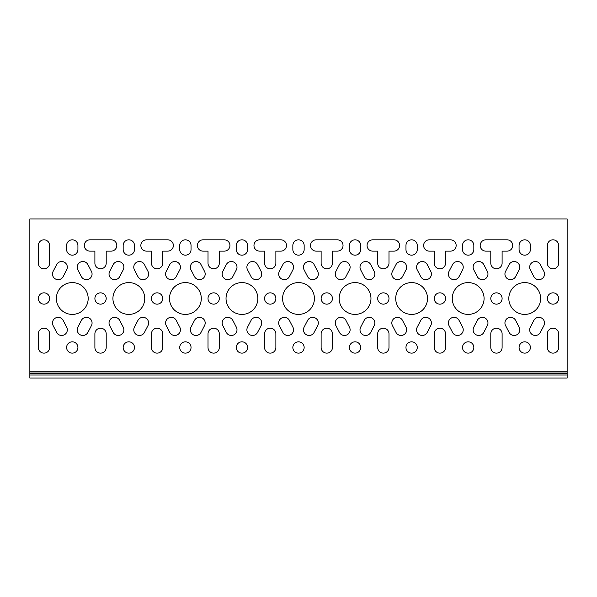 <?xml version="1.0" encoding="UTF-8"?>
<svg xmlns="http://www.w3.org/2000/svg" width="597" height="597" viewBox="0 0 597 597"><rect width="100%" height="100%" fill="white"/><g stroke="black" fill="none" stroke-linecap="round" stroke-linejoin="round"><path stroke-width="0.9" d="M512.711 245.479A5.657 5.657 0 0 1 507.054 251.136A5.657 5.657 0 0 0 512.711 245.479A5.657 5.657 0 0 0 507.054 239.822A5.657 5.657 0 0 1 512.711 245.479M229.927 245.479A5.657 5.657 0 0 1 224.271 251.136A5.657 5.657 0 0 0 229.927 245.479A5.657 5.657 0 0 0 224.271 239.822A5.657 5.657 0 0 1 229.927 245.479M343.036 245.479A5.657 5.657 0 0 1 337.387 251.136A5.657 5.657 0 0 0 343.036 245.479A5.657 5.657 0 0 0 337.387 239.822A5.657 5.657 0 0 1 343.036 245.479M286.478 245.479A5.657 5.657 0 0 1 280.829 251.136A5.657 5.657 0 0 0 286.478 245.479A5.657 5.657 0 0 0 280.829 239.822A5.657 5.657 0 0 1 286.478 245.479M456.153 245.479A5.657 5.657 0 0 1 450.496 251.136A5.657 5.657 0 0 0 456.153 245.479A5.657 5.657 0 0 0 450.496 239.822A5.657 5.657 0 0 1 456.153 245.479M399.594 245.479A5.657 5.657 0 0 1 393.938 251.136A5.657 5.657 0 0 0 399.594 245.479A5.657 5.657 0 0 0 393.938 239.822A5.657 5.657 0 0 1 399.594 245.479M173.369 245.479A5.657 5.657 0 0 1 167.712 251.136A5.657 5.657 0 0 0 173.369 245.479A5.657 5.657 0 0 0 167.712 239.822A5.657 5.657 0 0 1 173.369 245.479M116.811 245.479A5.657 5.657 0 0 1 111.154 251.136A5.657 5.657 0 0 0 116.811 245.479A5.657 5.657 0 0 0 111.154 239.822A5.657 5.657 0 0 1 116.811 245.479M66.685 269.799A5.657 5.657 0 0 0 63.006 261.702A5.657 5.657 0 0 0 56.64 264.59L53.111 271.404A5.657 5.657 0 0 0 55.528 279.03A5.657 5.657 0 0 0 63.148 276.612L66.685 269.799A5.657 5.657 0 0 0 64.267 262.173A5.657 5.657 0 0 0 56.64 264.59M56.64 332.41A5.657 5.657 0 0 0 67.319 329.805A5.657 5.657 0 0 0 66.685 327.201L63.148 320.388A5.657 5.657 0 0 0 52.476 322.992A5.657 5.657 0 0 0 53.111 325.596L56.64 332.41A5.657 5.657 0 0 0 64.267 334.827A5.657 5.657 0 0 0 66.685 327.201M113.199 332.41A5.657 5.657 0 0 0 123.877 329.805A5.657 5.657 0 0 0 123.243 327.201L119.706 320.388A5.657 5.657 0 0 0 112.079 317.97A5.657 5.657 0 0 0 109.669 325.596L113.199 332.41A5.657 5.657 0 0 0 120.825 334.827A5.657 5.657 0 0 0 123.243 327.201M462.593 269.799A5.657 5.657 0 0 0 460.175 262.173A5.657 5.657 0 0 0 452.548 264.59L449.011 271.404A5.657 5.657 0 0 0 452.698 279.508A5.657 5.657 0 0 0 459.056 276.612L462.593 269.799A5.657 5.657 0 0 0 463.227 267.195M349.476 269.799A5.657 5.657 0 0 0 347.058 262.173A5.657 5.657 0 0 0 339.432 264.59L335.895 271.404A5.657 5.657 0 0 0 339.581 279.508A5.657 5.657 0 0 0 345.939 276.612L349.476 269.799A5.657 5.657 0 0 0 350.111 267.195M339.432 332.41A5.657 5.657 0 0 0 347.058 334.827A5.657 5.657 0 0 0 349.476 327.201L345.939 320.388A5.657 5.657 0 0 0 335.26 322.992A5.657 5.657 0 0 0 335.895 325.596L339.432 332.41A5.657 5.657 0 0 0 350.111 329.805M282.874 332.41A5.657 5.657 0 0 0 293.552 329.805A5.657 5.657 0 0 0 292.918 327.201L289.381 320.388A5.657 5.657 0 0 0 278.702 322.992A5.657 5.657 0 0 0 279.336 325.596L282.874 332.41A5.657 5.657 0 0 0 290.5 334.827A5.657 5.657 0 0 0 292.918 327.201M395.99 332.41A5.657 5.657 0 0 0 406.669 329.805A5.657 5.657 0 0 0 406.035 327.201L402.497 320.388A5.657 5.657 0 0 0 394.871 317.97A5.657 5.657 0 0 0 392.453 325.596L395.99 332.41A5.657 5.657 0 0 0 403.617 334.827A5.657 5.657 0 0 0 406.035 327.201M169.757 332.41A5.657 5.657 0 0 0 180.436 329.805A5.657 5.657 0 0 0 179.801 327.201L176.264 320.388A5.657 5.657 0 0 0 168.638 317.97A5.657 5.657 0 0 0 166.227 325.596L169.757 332.41A5.657 5.657 0 0 0 177.384 334.827A5.657 5.657 0 0 0 179.801 327.201M519.151 269.799A5.657 5.657 0 0 0 516.733 262.173A5.657 5.657 0 0 0 509.107 264.59L505.569 271.404A5.657 5.657 0 0 0 509.248 279.508A5.657 5.657 0 0 0 515.614 276.612L519.151 269.799A5.657 5.657 0 0 0 519.786 267.195M147.989 325.596A5.657 5.657 0 0 0 145.571 317.97A5.657 5.657 0 0 0 137.944 320.388L134.407 327.201A5.657 5.657 0 0 0 138.094 335.298A5.657 5.657 0 0 0 144.452 332.41L147.989 325.596A5.657 5.657 0 0 0 148.623 322.992M204.547 325.596A5.657 5.657 0 0 0 200.861 317.492A5.657 5.657 0 0 0 194.503 320.388L190.965 327.201A5.657 5.657 0 0 0 194.652 335.298A5.657 5.657 0 0 0 201.01 332.41L204.547 325.596A5.657 5.657 0 0 0 202.129 317.97A5.657 5.657 0 0 0 194.503 320.388M364.177 276.612A5.657 5.657 0 0 0 374.856 274.008A5.657 5.657 0 0 0 374.215 271.404L370.685 264.59A5.657 5.657 0 0 0 360.006 267.195A5.657 5.657 0 0 0 360.64 269.799L364.177 276.612A5.657 5.657 0 0 0 371.804 279.03A5.657 5.657 0 0 0 374.215 271.404M307.619 276.612A5.657 5.657 0 0 0 318.298 274.008A5.657 5.657 0 0 0 317.664 271.404L314.126 264.59A5.657 5.657 0 0 0 306.5 262.173A5.657 5.657 0 0 0 304.082 269.799L307.619 276.612A5.657 5.657 0 0 0 315.246 279.03A5.657 5.657 0 0 0 317.664 271.404M261.105 325.596A5.657 5.657 0 0 0 257.419 317.492A5.657 5.657 0 0 0 251.061 320.388L247.524 327.201A5.657 5.657 0 0 0 249.942 334.827A5.657 5.657 0 0 0 257.568 332.41L261.105 325.596A5.657 5.657 0 0 0 258.688 317.97A5.657 5.657 0 0 0 251.061 320.388M251.061 276.612A5.657 5.657 0 0 0 261.74 274.008A5.657 5.657 0 0 0 261.105 271.404L257.568 264.59A5.657 5.657 0 0 0 249.942 262.173A5.657 5.657 0 0 0 247.524 269.799L251.061 276.612A5.657 5.657 0 0 0 258.688 279.03A5.657 5.657 0 0 0 261.105 271.404M477.294 276.612A5.657 5.657 0 0 0 487.965 274.008A5.657 5.657 0 0 0 487.331 271.404L483.801 264.59A5.657 5.657 0 0 0 473.123 267.195A5.657 5.657 0 0 0 473.757 269.799L477.294 276.612A5.657 5.657 0 0 0 484.921 279.03A5.657 5.657 0 0 0 487.331 271.404M487.331 325.596A5.657 5.657 0 0 0 484.921 317.97A5.657 5.657 0 0 0 477.294 320.388L473.757 327.201A5.657 5.657 0 0 0 477.436 335.298A5.657 5.657 0 0 0 483.801 332.41L487.331 325.596A5.657 5.657 0 0 0 487.965 322.992M430.773 325.596A5.657 5.657 0 0 0 428.362 317.97A5.657 5.657 0 0 0 420.736 320.388L417.199 327.201A5.657 5.657 0 0 0 420.878 335.298A5.657 5.657 0 0 0 427.243 332.41L430.773 325.596A5.657 5.657 0 0 0 431.415 322.992M420.736 276.612A5.657 5.657 0 0 0 431.415 274.008A5.657 5.657 0 0 0 430.773 271.404L427.243 264.59A5.657 5.657 0 0 0 419.616 262.173A5.657 5.657 0 0 0 417.199 269.799L420.736 276.612A5.657 5.657 0 0 0 428.362 279.03A5.657 5.657 0 0 0 430.773 271.404M137.944 276.612A5.657 5.657 0 0 0 148.623 274.008A5.657 5.657 0 0 0 147.989 271.404L144.452 264.59A5.657 5.657 0 0 0 136.825 262.173A5.657 5.657 0 0 0 134.407 269.799L137.944 276.612A5.657 5.657 0 0 0 145.571 279.03A5.657 5.657 0 0 0 147.989 271.404M81.386 276.612A5.657 5.657 0 0 0 92.065 274.008A5.657 5.657 0 0 0 91.431 271.404L87.893 264.59A5.657 5.657 0 0 0 80.267 262.173A5.657 5.657 0 0 0 77.849 269.799L81.386 276.612A5.657 5.657 0 0 0 89.013 279.03A5.657 5.657 0 0 0 91.431 271.404M91.431 325.596A5.657 5.657 0 0 0 89.013 317.97A5.657 5.657 0 0 0 81.386 320.388L77.849 327.201A5.657 5.657 0 0 0 81.535 335.298A5.657 5.657 0 0 0 87.893 332.41L91.431 325.596A5.657 5.657 0 0 0 92.065 322.992M316.171 239.822A5.657 5.657 0 0 0 310.522 245.479A5.657 5.657 0 0 0 316.171 251.136A5.657 5.657 0 0 1 310.522 245.479A5.657 5.657 0 0 1 316.171 239.822L337.387 239.822M203.062 239.822A5.657 5.657 0 0 0 197.406 245.479A5.657 5.657 0 0 0 203.062 251.136A5.657 5.657 0 0 1 197.406 245.479A5.657 5.657 0 0 1 203.062 239.822L224.271 239.822M146.504 239.822A5.657 5.657 0 0 0 140.847 245.479A5.657 5.657 0 0 0 146.504 251.136A5.657 5.657 0 0 1 140.847 245.479A5.657 5.657 0 0 1 146.504 239.822L167.712 239.822M372.729 239.822A5.657 5.657 0 0 0 367.073 245.479A5.657 5.657 0 0 0 372.729 251.136A5.657 5.657 0 0 1 367.073 245.479A5.657 5.657 0 0 1 372.729 239.822L393.938 239.822M485.846 239.822A5.657 5.657 0 0 0 480.189 245.479A5.657 5.657 0 0 0 485.846 251.136A5.657 5.657 0 0 1 480.189 245.479A5.657 5.657 0 0 1 485.846 239.822L507.054 239.822M429.288 239.822A5.657 5.657 0 0 0 423.631 245.479A5.657 5.657 0 0 0 429.288 251.136A5.657 5.657 0 0 1 423.631 245.479A5.657 5.657 0 0 1 429.288 239.822L450.496 239.822M89.946 239.822A5.657 5.657 0 0 0 84.289 245.479A5.657 5.657 0 0 0 89.946 251.136A5.657 5.657 0 0 1 84.289 245.479A5.657 5.657 0 0 1 89.946 239.822L111.154 239.822M247.524 327.201A5.657 5.657 0 0 0 251.21 335.298A5.657 5.657 0 0 0 257.568 332.41M257.568 264.59A5.657 5.657 0 0 0 246.889 267.195A5.657 5.657 0 0 0 247.524 269.799M87.893 264.59A5.657 5.657 0 0 0 77.214 267.195A5.657 5.657 0 0 0 77.849 269.799M529.681 329.805A5.657 5.657 0 0 0 540.36 332.41L543.889 325.596A5.657 5.657 0 0 0 541.472 317.97A5.657 5.657 0 0 0 533.852 320.388L530.315 327.201A5.657 5.657 0 0 0 529.681 329.805M529.681 267.195A5.657 5.657 0 0 0 530.315 269.799L533.852 276.612A5.657 5.657 0 0 0 541.472 279.03A5.657 5.657 0 0 0 543.889 271.404L540.36 264.59A5.657 5.657 0 0 0 529.681 267.195M360.006 329.805A5.657 5.657 0 0 0 370.685 332.41L374.215 325.596A5.657 5.657 0 0 0 371.804 317.97A5.657 5.657 0 0 0 364.177 320.388L360.64 327.201A5.657 5.657 0 0 0 360.006 329.805M427.243 264.59A5.657 5.657 0 0 0 416.564 267.195A5.657 5.657 0 0 0 417.199 269.799M144.452 264.59A5.657 5.657 0 0 0 133.773 267.195A5.657 5.657 0 0 0 134.407 269.799M190.331 267.195A5.657 5.657 0 0 0 190.965 269.799L194.503 276.612A5.657 5.657 0 0 0 202.129 279.03A5.657 5.657 0 0 0 204.547 271.404L201.01 264.59A5.657 5.657 0 0 0 190.331 267.195M247.598 347.484A5.657 5.657 0 0 0 241.942 341.827A5.657 5.657 0 0 0 236.285 347.484A5.657 5.657 0 0 0 241.942 353.133A5.657 5.657 0 0 0 247.598 347.484M201.293 298.5A15.91 15.91 0 0 0 185.383 282.59A15.91 15.91 0 0 0 169.481 298.5A15.91 15.91 0 0 0 185.383 314.41A15.91 15.91 0 0 0 201.293 298.5M530.39 347.484A5.657 5.657 0 0 0 524.733 341.827A5.657 5.657 0 0 0 519.077 347.484A5.657 5.657 0 0 0 524.733 353.133A5.657 5.657 0 0 0 530.39 347.484M222.785 271.404A5.657 5.657 0 0 0 226.464 279.508A5.657 5.657 0 0 0 232.823 276.612L236.36 269.799A5.657 5.657 0 0 0 233.942 262.173A5.657 5.657 0 0 0 226.315 264.59L222.785 271.404A5.657 5.657 0 0 0 225.196 279.03A5.657 5.657 0 0 0 232.823 276.612M219.315 298.5A5.657 5.657 0 0 0 213.666 292.843A5.657 5.657 0 0 0 208.01 298.5A5.657 5.657 0 0 0 213.666 304.157A5.657 5.657 0 0 0 219.315 298.5M232.823 320.388A5.657 5.657 0 0 0 222.144 322.992A5.657 5.657 0 0 0 222.785 325.596L226.315 332.41A5.657 5.657 0 0 0 233.942 334.827A5.657 5.657 0 0 0 236.36 327.201L232.823 320.388A5.657 5.657 0 0 0 225.196 317.97A5.657 5.657 0 0 0 222.785 325.596M257.852 298.5A15.91 15.91 0 0 0 241.942 282.59A15.91 15.91 0 0 0 226.032 298.5A15.91 15.91 0 0 0 241.942 314.41A15.91 15.91 0 0 0 257.852 298.5M109.669 271.404A5.657 5.657 0 0 0 113.348 279.508A5.657 5.657 0 0 0 119.706 276.612L123.243 269.799A5.657 5.657 0 0 0 120.825 262.173A5.657 5.657 0 0 0 113.199 264.59L109.669 271.404A5.657 5.657 0 0 0 112.079 279.03A5.657 5.657 0 0 0 119.706 276.612M106.206 298.5A5.657 5.657 0 0 0 100.55 292.843A5.657 5.657 0 0 0 94.893 298.5A5.657 5.657 0 0 0 100.55 304.157A5.657 5.657 0 0 0 106.206 298.5M119.706 320.388A5.657 5.657 0 0 0 109.035 322.992A5.657 5.657 0 0 0 109.669 325.596M88.177 298.5A15.91 15.91 0 0 0 72.267 282.59A15.91 15.91 0 0 0 56.364 298.5A15.91 15.91 0 0 0 72.267 314.41A15.91 15.91 0 0 0 88.177 298.5M134.482 347.484A5.657 5.657 0 0 0 128.825 341.827A5.657 5.657 0 0 0 123.169 347.484A5.657 5.657 0 0 0 128.825 353.133A5.657 5.657 0 0 0 134.482 347.484M191.04 347.484A5.657 5.657 0 0 0 185.383 341.827A5.657 5.657 0 0 0 179.727 347.484A5.657 5.657 0 0 0 185.383 353.133A5.657 5.657 0 0 0 191.04 347.484M166.227 271.404A5.657 5.657 0 0 0 169.906 279.508A5.657 5.657 0 0 0 176.264 276.612L179.801 269.799A5.657 5.657 0 0 0 177.384 262.173A5.657 5.657 0 0 0 169.757 264.59L166.227 271.404A5.657 5.657 0 0 0 168.638 279.03A5.657 5.657 0 0 0 176.264 276.612M162.765 298.5A5.657 5.657 0 0 0 157.108 292.843A5.657 5.657 0 0 0 151.451 298.5A5.657 5.657 0 0 0 157.108 304.157A5.657 5.657 0 0 0 162.765 298.5M176.264 320.388A5.657 5.657 0 0 0 165.585 322.992A5.657 5.657 0 0 0 166.227 325.596M144.735 298.5A15.91 15.91 0 0 0 128.825 282.59A15.91 15.91 0 0 0 112.923 298.5A15.91 15.91 0 0 0 128.825 314.41A15.91 15.91 0 0 0 144.735 298.5M448.377 322.992A5.657 5.657 0 0 0 449.011 325.596L452.548 332.41A5.657 5.657 0 0 0 460.175 334.827A5.657 5.657 0 0 0 462.593 327.201L459.056 320.388A5.657 5.657 0 0 0 448.377 322.992M484.077 298.5A15.91 15.91 0 0 0 468.175 282.59A15.91 15.91 0 0 0 452.265 298.5A15.91 15.91 0 0 0 468.175 314.41A15.91 15.91 0 0 0 484.077 298.5M445.549 298.5A5.657 5.657 0 0 0 439.892 292.843A5.657 5.657 0 0 0 434.235 298.5A5.657 5.657 0 0 0 439.892 304.157A5.657 5.657 0 0 0 445.549 298.5M417.273 347.484A5.657 5.657 0 0 0 411.617 341.827A5.657 5.657 0 0 0 405.96 347.484A5.657 5.657 0 0 0 411.617 353.133A5.657 5.657 0 0 0 417.273 347.484M360.715 347.484A5.657 5.657 0 0 0 355.058 341.827A5.657 5.657 0 0 0 349.402 347.484A5.657 5.657 0 0 0 355.058 353.133A5.657 5.657 0 0 0 360.715 347.484M388.99 298.5A5.657 5.657 0 0 0 383.334 292.843A5.657 5.657 0 0 0 377.685 298.5A5.657 5.657 0 0 0 383.334 304.157A5.657 5.657 0 0 0 388.99 298.5M402.497 320.388A5.657 5.657 0 0 0 391.819 322.992A5.657 5.657 0 0 0 392.453 325.596M427.519 298.5A15.91 15.91 0 0 0 411.617 282.59A15.91 15.91 0 0 0 395.707 298.5A15.91 15.91 0 0 0 411.617 314.41A15.91 15.91 0 0 0 427.519 298.5M392.453 271.404A5.657 5.657 0 0 0 396.139 279.508A5.657 5.657 0 0 0 402.497 276.612L406.035 269.799A5.657 5.657 0 0 0 403.617 262.173A5.657 5.657 0 0 0 395.99 264.59L392.453 271.404A5.657 5.657 0 0 0 394.871 279.03A5.657 5.657 0 0 0 402.497 276.612M540.636 298.5A15.91 15.91 0 0 0 524.733 282.59A15.91 15.91 0 0 0 508.823 298.5A15.91 15.91 0 0 0 524.733 314.41A15.91 15.91 0 0 0 540.636 298.5M558.665 298.5A5.657 5.657 0 0 0 553.009 292.843A5.657 5.657 0 0 0 547.352 298.5A5.657 5.657 0 0 0 553.009 304.157A5.657 5.657 0 0 0 558.665 298.5M502.107 298.5A5.657 5.657 0 0 0 496.45 292.843A5.657 5.657 0 0 0 490.794 298.5A5.657 5.657 0 0 0 496.45 304.157A5.657 5.657 0 0 0 502.107 298.5M473.831 347.484A5.657 5.657 0 0 0 468.175 341.827A5.657 5.657 0 0 0 462.518 347.484A5.657 5.657 0 0 0 468.175 353.133A5.657 5.657 0 0 0 473.831 347.484M504.935 322.992A5.657 5.657 0 0 0 505.569 325.596L509.107 332.41A5.657 5.657 0 0 0 516.733 334.827A5.657 5.657 0 0 0 519.151 327.201L515.614 320.388A5.657 5.657 0 0 0 504.935 322.992M49.648 298.5A5.657 5.657 0 0 0 43.991 292.843A5.657 5.657 0 0 0 38.335 298.5A5.657 5.657 0 0 0 43.991 304.157A5.657 5.657 0 0 0 49.648 298.5M77.923 347.484A5.657 5.657 0 0 0 72.267 341.827A5.657 5.657 0 0 0 66.61 347.484A5.657 5.657 0 0 0 72.267 353.133A5.657 5.657 0 0 0 77.923 347.484M53.111 271.404A5.657 5.657 0 0 0 56.79 279.508A5.657 5.657 0 0 0 63.148 276.612M370.968 298.5A15.91 15.91 0 0 0 355.058 282.59A15.91 15.91 0 0 0 339.148 298.5A15.91 15.91 0 0 0 355.058 314.41A15.91 15.91 0 0 0 370.968 298.5M259.613 239.822A5.657 5.657 0 0 0 253.964 245.479A5.657 5.657 0 0 0 259.613 251.136A5.657 5.657 0 0 1 253.964 245.479A5.657 5.657 0 0 1 259.613 239.822L280.829 239.822M314.126 264.59A5.657 5.657 0 0 0 303.448 267.195A5.657 5.657 0 0 0 304.082 269.799M303.448 329.805A5.657 5.657 0 0 0 314.126 332.41L317.664 325.596A5.657 5.657 0 0 0 315.246 317.97A5.657 5.657 0 0 0 307.619 320.388L304.082 327.201A5.657 5.657 0 0 0 303.448 329.805M275.874 298.5A5.657 5.657 0 0 0 270.225 292.843A5.657 5.657 0 0 0 264.568 298.5A5.657 5.657 0 0 0 270.225 304.157A5.657 5.657 0 0 0 275.874 298.5M279.336 271.404A5.657 5.657 0 0 0 283.023 279.508A5.657 5.657 0 0 0 289.381 276.612L292.918 269.799A5.657 5.657 0 0 0 290.5 262.173A5.657 5.657 0 0 0 282.874 264.59L279.336 271.404A5.657 5.657 0 0 0 281.754 279.03A5.657 5.657 0 0 0 289.381 276.612M332.432 298.5A5.657 5.657 0 0 0 326.775 292.843A5.657 5.657 0 0 0 321.126 298.5A5.657 5.657 0 0 0 326.775 304.157A5.657 5.657 0 0 0 332.432 298.5M304.157 347.484A5.657 5.657 0 0 0 298.5 341.827A5.657 5.657 0 0 0 292.843 347.484A5.657 5.657 0 0 0 298.5 353.133A5.657 5.657 0 0 0 304.157 347.484M314.41 298.5A15.91 15.91 0 0 0 298.5 282.59A15.91 15.91 0 0 0 282.59 298.5A15.91 15.91 0 0 0 298.5 314.41A15.91 15.91 0 0 0 314.41 298.5M38.335 245.479A5.657 5.657 0 0 1 43.991 239.822A5.657 5.657 0 0 1 49.648 245.479A5.657 5.657 0 0 0 43.991 239.822A5.657 5.657 0 0 0 38.335 245.479L38.335 263.15A5.657 5.657 0 0 0 43.991 268.807A5.657 5.657 0 0 0 49.648 263.15L49.648 245.479M547.352 245.479A5.657 5.657 0 0 1 553.009 239.822A5.657 5.657 0 0 1 558.665 245.479A5.657 5.657 0 0 0 553.009 239.822A5.657 5.657 0 0 0 547.352 245.479L547.352 263.15A5.657 5.657 0 0 0 553.009 268.807A5.657 5.657 0 0 0 558.665 263.15L558.665 245.479M89.946 251.136L94.893 251.136L94.893 263.15A5.657 5.657 0 0 0 100.55 268.807A5.657 5.657 0 0 0 106.206 263.15L106.206 251.136L111.154 251.136M429.288 251.136L434.235 251.136L434.235 263.15A5.657 5.657 0 0 0 439.892 268.807A5.657 5.657 0 0 0 445.549 263.15L445.549 251.136L450.496 251.136M259.613 251.136L264.568 251.136L264.568 263.15A5.657 5.657 0 0 0 270.225 268.807A5.657 5.657 0 0 0 275.874 263.15L275.874 251.136L280.829 251.136M316.171 251.136L321.126 251.136L321.126 263.15A5.657 5.657 0 0 0 326.775 268.807A5.657 5.657 0 0 0 332.432 263.15L332.432 251.136L337.387 251.136M94.893 347.484A5.657 5.657 0 0 0 100.55 353.133A5.657 5.657 0 0 0 106.206 347.484L106.206 333.85A5.657 5.657 0 0 0 100.55 328.193A5.657 5.657 0 0 0 94.893 333.85L94.893 347.484A5.657 5.657 0 0 0 100.55 353.133A5.657 5.657 0 0 0 106.206 347.484M151.451 347.484A5.657 5.657 0 0 0 157.108 353.133A5.657 5.657 0 0 0 162.765 347.484L162.765 333.85A5.657 5.657 0 0 0 157.108 328.193A5.657 5.657 0 0 0 151.451 333.85L151.451 347.484A5.657 5.657 0 0 0 157.108 353.133A5.657 5.657 0 0 0 162.765 347.484M275.874 333.85A5.657 5.657 0 0 0 270.225 328.193A5.657 5.657 0 0 0 264.568 333.85L264.568 347.484A5.657 5.657 0 0 0 270.225 353.133A5.657 5.657 0 0 0 275.874 347.484L275.874 333.85A5.657 5.657 0 0 0 270.225 328.193A5.657 5.657 0 0 0 264.568 333.85M544.524 274.008A5.657 5.657 0 0 0 543.889 271.404M77.849 327.201A5.657 5.657 0 0 0 80.267 334.827A5.657 5.657 0 0 0 87.893 332.41M544.524 322.992A5.657 5.657 0 0 0 533.852 320.388M318.298 322.992A5.657 5.657 0 0 0 307.619 320.388M519.077 245.479L519.077 249.516A5.657 5.657 0 0 0 524.733 255.173A5.657 5.657 0 0 0 530.39 249.516L530.39 245.479A5.657 5.657 0 0 0 524.733 239.822A5.657 5.657 0 0 0 519.077 245.479A5.657 5.657 0 0 1 524.733 239.822A5.657 5.657 0 0 1 530.39 245.479M462.518 245.479L462.518 249.516A5.657 5.657 0 0 0 468.175 255.173A5.657 5.657 0 0 0 473.831 249.516L473.831 245.479A5.657 5.657 0 0 0 468.175 239.822A5.657 5.657 0 0 0 462.518 245.479A5.657 5.657 0 0 1 468.175 239.822A5.657 5.657 0 0 1 473.831 245.479M236.285 245.479A5.657 5.657 0 0 1 241.942 239.822A5.657 5.657 0 0 1 247.598 245.479A5.657 5.657 0 0 0 241.942 239.822A5.657 5.657 0 0 0 236.285 245.479L236.285 249.516A5.657 5.657 0 0 0 241.942 255.173A5.657 5.657 0 0 0 247.598 249.516L247.598 245.479M292.843 245.479L292.843 249.516A5.657 5.657 0 0 0 298.5 255.173A5.657 5.657 0 0 0 304.157 249.516L304.157 245.479A5.657 5.657 0 0 0 298.5 239.822A5.657 5.657 0 0 0 292.843 245.479A5.657 5.657 0 0 1 298.5 239.822A5.657 5.657 0 0 1 304.157 245.479M405.96 245.479A5.657 5.657 0 0 1 411.617 239.822A5.657 5.657 0 0 1 417.273 245.479A5.657 5.657 0 0 0 411.617 239.822A5.657 5.657 0 0 0 405.96 245.479L405.96 249.516A5.657 5.657 0 0 0 411.617 255.173A5.657 5.657 0 0 0 417.273 249.516L417.273 245.479M349.402 245.479A5.657 5.657 0 0 1 355.058 239.822A5.657 5.657 0 0 1 360.715 245.479A5.657 5.657 0 0 0 355.058 239.822A5.657 5.657 0 0 0 349.402 245.479L349.402 249.516A5.657 5.657 0 0 0 355.058 255.173A5.657 5.657 0 0 0 360.715 249.516L360.715 245.479M66.61 245.479L66.61 249.516A5.657 5.657 0 0 0 72.267 255.173A5.657 5.657 0 0 0 77.923 249.516L77.923 245.479A5.657 5.657 0 0 0 72.267 239.822A5.657 5.657 0 0 0 66.61 245.479A5.657 5.657 0 0 1 72.267 239.822A5.657 5.657 0 0 1 77.923 245.479M179.727 245.479A5.657 5.657 0 0 1 185.383 239.822A5.657 5.657 0 0 1 191.04 245.479A5.657 5.657 0 0 0 185.383 239.822A5.657 5.657 0 0 0 179.727 245.479L179.727 249.516A5.657 5.657 0 0 0 185.383 255.173A5.657 5.657 0 0 0 191.04 249.516L191.04 245.479M123.169 245.479L123.169 249.516A5.657 5.657 0 0 0 128.825 255.173A5.657 5.657 0 0 0 134.482 249.516L134.482 245.479A5.657 5.657 0 0 0 128.825 239.822A5.657 5.657 0 0 0 123.169 245.479A5.657 5.657 0 0 1 128.825 239.822A5.657 5.657 0 0 1 134.482 245.479M406.669 267.195A5.657 5.657 0 0 0 395.99 264.59M449.011 271.404A5.657 5.657 0 0 0 451.429 279.03A5.657 5.657 0 0 0 459.056 276.612M463.227 329.805A5.657 5.657 0 0 0 462.593 327.201M293.552 267.195A5.657 5.657 0 0 0 282.874 264.59M505.569 271.404A5.657 5.657 0 0 0 507.987 279.03A5.657 5.657 0 0 0 515.614 276.612M519.786 329.805A5.657 5.657 0 0 0 519.151 327.201M236.994 267.195A5.657 5.657 0 0 0 226.315 264.59M236.994 329.805A5.657 5.657 0 0 0 236.36 327.201M38.335 347.484A5.657 5.657 0 0 0 43.991 353.133A5.657 5.657 0 0 0 49.648 347.484L49.648 333.85A5.657 5.657 0 0 0 43.991 328.193A5.657 5.657 0 0 0 38.335 333.85L38.335 347.484A5.657 5.657 0 0 0 43.991 353.133A5.657 5.657 0 0 0 49.648 347.484M490.794 347.484A5.657 5.657 0 0 0 496.45 353.133A5.657 5.657 0 0 0 502.107 347.484L502.107 333.85A5.657 5.657 0 0 0 496.45 328.193A5.657 5.657 0 0 0 490.794 333.85L490.794 347.484A5.657 5.657 0 0 0 496.45 353.133A5.657 5.657 0 0 0 502.107 347.484M547.352 347.484A5.657 5.657 0 0 0 553.009 353.133A5.657 5.657 0 0 0 558.665 347.484L558.665 333.85A5.657 5.657 0 0 0 553.009 328.193A5.657 5.657 0 0 0 547.352 333.85L547.352 347.484A5.657 5.657 0 0 0 553.009 353.133A5.657 5.657 0 0 0 558.665 347.484M377.685 347.484A5.657 5.657 0 0 0 383.334 353.133A5.657 5.657 0 0 0 388.99 347.484L388.99 333.85A5.657 5.657 0 0 0 383.334 328.193A5.657 5.657 0 0 0 377.685 333.85L377.685 347.484A5.657 5.657 0 0 0 383.334 353.133A5.657 5.657 0 0 0 388.99 347.484M434.235 347.484A5.657 5.657 0 0 0 439.892 353.133A5.657 5.657 0 0 0 445.549 347.484L445.549 333.85A5.657 5.657 0 0 0 439.892 328.193A5.657 5.657 0 0 0 434.235 333.85L434.235 347.484A5.657 5.657 0 0 0 439.892 353.133A5.657 5.657 0 0 0 445.549 347.484M208.01 347.484A5.657 5.657 0 0 0 213.666 353.133A5.657 5.657 0 0 0 219.315 347.484L219.315 333.85A5.657 5.657 0 0 0 213.666 328.193A5.657 5.657 0 0 0 208.01 333.85L208.01 347.484A5.657 5.657 0 0 0 213.666 353.133A5.657 5.657 0 0 0 219.315 347.484M203.062 251.136L208.01 251.136L208.01 263.15A5.657 5.657 0 0 0 213.666 268.807A5.657 5.657 0 0 0 219.315 263.15L219.315 251.136L224.271 251.136M372.729 251.136L377.685 251.136L377.685 263.15A5.657 5.657 0 0 0 383.334 268.807A5.657 5.657 0 0 0 388.99 263.15L388.99 251.136L393.938 251.136M485.846 251.136L490.794 251.136L490.794 263.15A5.657 5.657 0 0 0 496.45 268.807A5.657 5.657 0 0 0 502.107 263.15L502.107 251.136L507.054 251.136M146.504 251.136L151.451 251.136L151.451 263.15A5.657 5.657 0 0 0 157.108 268.807A5.657 5.657 0 0 0 162.765 263.15L162.765 251.136L167.712 251.136M29.85 371.267L29.85 218.965L567.15 218.965L567.15 378.035L29.85 378.035L29.85 371.267L567.15 371.267M38.335 263.15A5.657 5.657 0 0 0 43.991 268.807A5.657 5.657 0 0 0 49.648 263.15M547.352 263.15A5.657 5.657 0 0 0 553.009 268.807A5.657 5.657 0 0 0 558.665 263.15M66.61 249.516A5.657 5.657 0 0 0 72.267 255.173A5.657 5.657 0 0 0 77.923 249.516M462.518 249.516A5.657 5.657 0 0 0 468.175 255.173A5.657 5.657 0 0 0 473.831 249.516M123.169 249.516A5.657 5.657 0 0 0 128.825 255.173A5.657 5.657 0 0 0 134.482 249.516M264.568 263.15A5.657 5.657 0 0 0 270.225 268.807A5.657 5.657 0 0 0 275.874 263.15M519.077 249.516A5.657 5.657 0 0 0 524.733 255.173A5.657 5.657 0 0 0 530.39 249.516M219.315 333.85A5.657 5.657 0 0 0 213.666 328.193A5.657 5.657 0 0 0 208.01 333.85M558.665 333.85A5.657 5.657 0 0 0 553.009 328.193A5.657 5.657 0 0 0 547.352 333.85M106.206 333.85A5.657 5.657 0 0 0 100.55 328.193A5.657 5.657 0 0 0 94.893 333.85M162.765 333.85A5.657 5.657 0 0 0 157.108 328.193A5.657 5.657 0 0 0 151.451 333.85M445.549 333.85A5.657 5.657 0 0 0 439.892 328.193A5.657 5.657 0 0 0 434.235 333.85M388.99 333.85A5.657 5.657 0 0 0 383.334 328.193A5.657 5.657 0 0 0 377.685 333.85M502.107 333.85A5.657 5.657 0 0 0 496.45 328.193A5.657 5.657 0 0 0 490.794 333.85M49.648 333.85A5.657 5.657 0 0 0 43.991 328.193A5.657 5.657 0 0 0 38.335 333.85M321.126 347.484A5.657 5.657 0 0 0 326.775 353.133A5.657 5.657 0 0 0 332.432 347.484L332.432 333.85A5.657 5.657 0 0 0 326.775 328.193A5.657 5.657 0 0 0 321.126 333.85L321.126 347.484M292.843 249.516A5.657 5.657 0 0 0 298.5 255.173A5.657 5.657 0 0 0 304.157 249.516M377.685 263.15A5.657 5.657 0 0 0 383.334 268.807A5.657 5.657 0 0 0 388.99 263.15M208.01 263.15A5.657 5.657 0 0 0 213.666 268.807A5.657 5.657 0 0 0 219.315 263.15M151.451 263.15A5.657 5.657 0 0 0 157.108 268.807A5.657 5.657 0 0 0 162.765 263.15M434.235 263.15A5.657 5.657 0 0 0 439.892 268.807A5.657 5.657 0 0 0 445.549 263.15M321.126 263.15A5.657 5.657 0 0 0 326.775 268.807A5.657 5.657 0 0 0 332.432 263.15M490.794 263.15A5.657 5.657 0 0 0 496.45 268.807A5.657 5.657 0 0 0 502.107 263.15M94.893 263.15A5.657 5.657 0 0 0 100.55 268.807A5.657 5.657 0 0 0 106.206 263.15M29.85 373.312L567.15 373.312M29.85 375.02L567.15 375.02M29.85 373.035L567.15 373.035"/></g></svg>
